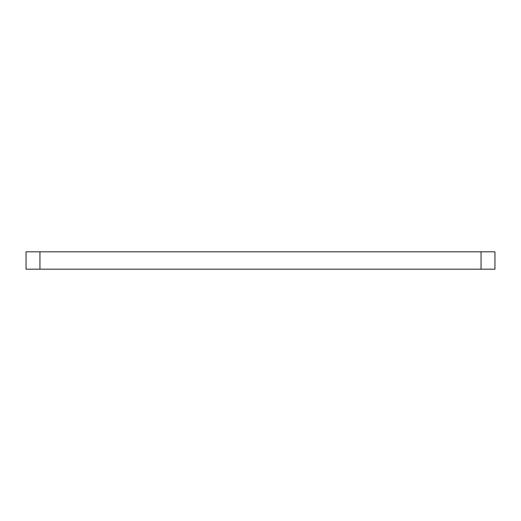 <?xml version="1.0" encoding="UTF-8"?>
<svg xmlns="http://www.w3.org/2000/svg" width="521" height="521" viewBox="0 0 521 521"><rect width="100%" height="100%" fill="white"/><g stroke="black" fill="none" stroke-linecap="round" stroke-linejoin="round"><path stroke-width="0.78" d="M39.941 251.819L39.941 269.181L26.05 269.181L26.05 251.819L494.95 251.819L494.95 269.181L481.059 269.181L481.059 251.819M39.941 269.181L481.059 269.181"/></g></svg>
